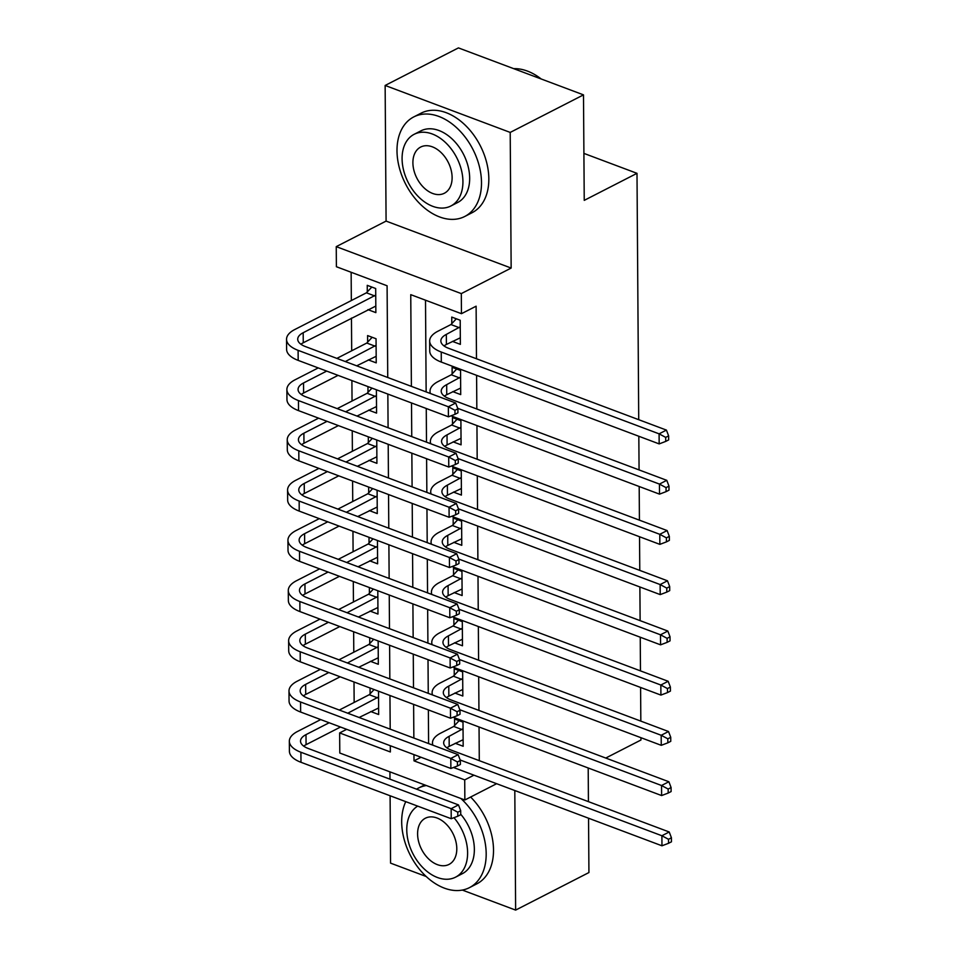 <?xml version="1.0" encoding="UTF-8"?>
<svg xmlns="http://www.w3.org/2000/svg" width="958" height="958" viewBox="0 0 958 958"><rect width="100%" height="100%" fill="white"/><g stroke="black" fill="none" stroke-linecap="round" stroke-linejoin="round"><path stroke-width="1.44" d="M387.739 377.488L387.092 285.771L336.39 266.731L336.246 246.637L461.313 293.603L461.457 313.697L410.754 294.657L411.389 386.385M386.086 221.094L511.153 268.06L510.207 132.42L583.494 94.866L458.427 47.9L385.14 85.454L386.086 221.094L336.246 246.637M389.93 771.861L389.99 779.189M390.098 795.763L390.565 863.134L426.202 876.51M473.935 775.178L464.714 779.896L464.858 799.99L339.791 753.024L339.647 732.93L390.349 751.97L390.301 745.731M346.664 729.337L339.647 732.93M351.143 272.264L351.335 300.549M351.454 318.08L351.694 350.784M351.897 380.566L352.041 401.031M352.245 430.801L352.388 451.266M352.592 481.036L352.736 501.501M352.951 531.271L353.095 551.736M353.298 581.518L353.442 601.971M353.646 631.753L353.789 652.218M354.005 681.988L354.149 702.454M510.207 132.42L385.14 85.454M462.307 890.066L515.632 910.1L514.805 790.53M588.547 818.228L588.931 872.546L515.632 910.1M370.722 711.543L378.673 714.524L378.506 691.197M370.051 688.024L370.099 693.796M370.375 661.307L378.314 664.289L378.159 640.95M369.704 637.777L369.74 643.56M370.016 611.072L377.967 614.054L377.811 590.715M369.357 587.541L369.393 593.325M369.668 560.825L377.62 563.819L377.452 540.48M369.01 537.306L369.046 543.09M369.321 510.59L377.272 513.584L377.105 490.245M368.65 487.071L368.698 492.843M368.962 460.355L376.913 463.337L376.757 440.009M368.303 436.836L368.339 442.608M368.614 410.12L376.566 413.102L376.398 389.762M367.956 386.589L367.992 392.373M368.267 359.885L376.219 362.866L376.051 338.749L367.597 335.575L367.644 342.138M367.92 309.638L375.859 312.631L375.692 288.514L367.249 285.34L367.285 291.903M479.287 760.664L479.048 726.99M478.94 710.429L478.701 676.755M478.581 660.182L478.353 626.52M478.234 609.947L478.006 576.285M477.886 559.712L477.647 526.05M477.539 509.476L477.3 475.803M477.18 459.241L476.952 425.568M476.833 408.994L476.593 375.332M476.485 358.759L476.114 306.189L461.457 313.697M425.508 300.189L426.142 391.918M426.262 408.491L426.49 442.153M426.609 458.726L426.849 492.388M426.957 508.961L427.196 542.635M427.316 559.209L427.543 592.87M427.663 609.444L427.903 643.105M428.01 659.679L428.25 693.341M428.37 709.914L428.597 743.576M455.23 743.276L463.169 746.27L463.001 722.152L454.559 718.979L454.595 725.529M454.87 693.041L462.822 696.023L462.654 671.917L454.2 668.744L454.248 675.294M454.523 642.806L462.474 645.788L462.307 621.67L453.853 618.497L453.9 625.059M454.176 592.571L462.127 595.553L461.948 571.435L453.505 568.262L453.553 574.824M453.817 542.324L461.768 545.318L461.6 521.2L453.158 518.027L453.194 524.589M453.469 492.089L461.421 495.082L461.253 470.965L452.799 467.791L452.847 474.342M453.122 441.854L461.073 444.835L460.906 420.73L452.451 417.556L452.499 424.107M452.775 391.618L460.714 394.6L460.547 370.483L452.104 367.309L452.14 373.871M452.416 341.383L460.367 344.365L460.199 320.247L451.745 317.074L451.793 323.636M583.494 94.866L584.236 200.366L636.998 173.326L583.901 153.388M636.998 173.326L638.723 419.688M638.83 436.261L639.07 469.923M639.19 486.496L639.417 520.17M639.537 536.743L639.776 570.405M639.884 586.979L640.124 620.64M640.243 637.214L640.471 670.875M640.591 687.449L640.83 721.111M640.938 737.684L640.962 740.007L605.755 758.053M511.153 268.06L461.313 293.603M496.639 783.704L464.858 799.99M588.2 767.981L588.428 801.654M390.193 729.158L389.954 695.496M389.834 678.923L389.607 645.249M389.487 628.676L389.247 595.014M389.14 578.44L388.9 544.779M388.78 528.205L388.553 494.544M388.433 477.97L388.206 444.308M388.086 427.735L387.846 394.061M413.964 754.617L414.012 760.856L464.714 779.896M411.509 402.947L411.748 436.62M411.856 453.194L412.096 486.856M412.215 503.429L412.443 537.091M412.563 553.664L412.802 587.326M412.91 603.899L413.149 637.573M413.269 654.134L413.497 687.808M413.616 704.381L413.856 738.043M421.017 757.263L414.012 760.856M463.049 728.703L449.134 736.319A22.369 9.831 -0.4 0 0 443.662 742.821A22.369 9.831 -0.4 0 0 451.374 750.174L669.223 831.987L671.438 837.783L668.504 839.292L668.54 843.303L671.462 841.807L671.438 837.783M463.133 739.708L449.194 746.366A22.369 9.831 -0.4 0 0 446.835 747.827M432.896 745.192A33.554 14.753 179.6 0 1 432.477 742.905A33.554 14.753 179.6 0 1 440.68 733.145L453.745 726.451L459.121 720.691M668.54 843.303L661.966 845.794L453.469 767.49M661.966 845.794L661.894 835.747L460.163 759.993M668.504 839.292L661.894 835.747L669.223 831.987M462.187 729.625L453.745 726.451M457.792 816.228L460.726 814.719L460.702 810.707L457.768 812.204L457.792 816.228L451.23 818.719L451.158 808.672L300.908 752.246A33.554 14.753 179.6 0 1 289.34 741.205A33.554 14.753 179.6 0 1 297.543 731.457L320.702 719.59M339.312 710.046L369.237 694.718L374.087 689.532M378.626 707.974L359.118 717.482M340.509 727.026L306.069 744.677A22.369 9.831 -0.4 0 0 303.698 746.126M378.542 696.969L347.766 713.219M329.145 722.763L305.997 734.63A22.369 9.831 -0.4 0 0 300.525 741.133A22.369 9.831 -0.4 0 0 308.236 748.485L458.487 804.912L460.702 810.707M451.23 818.719L300.98 762.293A33.554 14.753 179.6 0 1 289.412 751.252L289.34 741.205M457.768 812.204L451.158 808.672L458.487 804.912M377.691 697.891L369.237 694.718M462.702 678.468L448.775 686.084A22.369 9.831 -0.4 0 0 443.303 692.586A22.369 9.831 -0.4 0 0 451.026 699.939L668.876 781.752L671.091 787.548L668.157 789.045L668.181 793.068L671.115 791.559L671.091 787.548M462.774 689.473L448.847 696.131A22.369 9.831 -0.4 0 0 446.488 697.592M432.549 694.957A33.554 14.753 179.6 0 1 432.118 692.658A33.554 14.753 179.6 0 1 440.333 682.91L453.397 676.216L458.774 670.456M668.181 793.068L661.619 795.559L453.122 717.255M661.619 795.559L661.547 785.512L459.816 709.746M668.157 789.045L661.547 785.512L668.876 781.752M461.84 679.39L453.397 676.216M462.355 628.232L448.428 635.849A22.369 9.831 -0.4 0 0 442.955 642.351A22.369 9.831 -0.4 0 0 450.667 649.704L668.516 731.517L670.744 737.313L667.81 738.81L667.834 742.833L670.768 741.324L670.744 737.313M462.427 639.237L448.5 645.896A22.369 9.831 -0.4 0 0 446.129 647.345M432.202 644.722A33.554 14.753 179.6 0 1 431.771 642.423A33.554 14.753 179.6 0 1 439.973 632.675L453.038 625.981L458.427 620.221M667.834 742.833L661.26 745.324L452.763 667.019M661.26 745.324L661.188 735.277L459.469 659.511M667.81 738.81L661.188 735.277L668.516 731.517M461.493 629.155L453.038 625.981M461.995 577.997L448.081 585.601A22.369 9.831 -0.4 0 0 442.608 592.116A22.369 9.831 -0.4 0 0 450.32 599.469L668.169 681.282L670.384 687.066L667.451 688.574L667.486 692.598L670.42 691.089L670.384 687.066M462.079 588.99L448.152 595.648A22.369 9.831 -0.4 0 0 445.781 597.109M431.842 594.487A33.554 14.753 179.6 0 1 431.423 592.188A33.554 14.753 179.6 0 1 439.626 582.428L452.691 575.734L458.068 569.974M667.486 692.598L660.912 695.089L452.416 616.784M660.912 695.089L660.84 685.03L459.121 609.276M667.451 688.574L660.84 685.03L668.169 681.282M461.145 578.907L452.691 575.734M457.445 765.981L460.379 764.484L460.355 760.46L457.421 761.969L457.445 765.981L450.871 768.472L450.811 758.425L300.561 701.998A33.554 14.753 179.6 0 1 288.993 690.969A33.554 14.753 179.6 0 1 297.196 681.21L320.343 669.355M338.964 659.811L368.89 644.483L373.728 639.297M378.278 657.739L358.771 667.247M340.15 676.791L305.71 694.442A22.369 9.831 -0.4 0 0 303.351 695.891M378.194 646.734L347.419 662.984M328.798 672.528L305.638 684.383A22.369 9.831 -0.4 0 0 300.177 690.898A22.369 9.831 -0.4 0 0 307.889 698.25L458.14 754.676L460.355 760.46M450.871 768.472L300.632 712.045A33.554 14.753 179.6 0 1 289.053 701.016L288.993 690.969M457.421 761.969L450.811 758.425L458.14 754.676M377.344 647.656L368.89 644.483M457.098 715.746L460.032 714.249L459.996 710.225L457.074 711.734L457.098 715.746L450.523 718.237L450.452 708.19L300.201 651.763A33.554 14.753 179.6 0 1 288.633 640.734A33.554 14.753 179.6 0 1 296.848 630.975L319.996 619.107M338.617 609.575L368.543 594.235L373.381 589.05M377.919 607.492L358.424 617.012M339.803 626.556L305.363 644.195A22.369 9.831 -0.4 0 0 303.003 645.656M377.847 596.499L347.059 612.749M328.45 622.281L305.291 634.148A22.369 9.831 -0.4 0 0 299.818 640.651A22.369 9.831 -0.4 0 0 307.53 648.015L457.78 704.441L459.996 710.225M450.523 718.237L300.273 661.81A33.554 14.753 179.6 0 1 288.705 650.781L288.633 640.734M457.074 711.734L450.452 708.19L457.78 704.441M376.985 597.409L368.543 594.235M456.75 665.511L459.672 664.014L459.648 659.99L456.715 661.487L456.75 665.511L450.176 668.001L450.104 657.954L299.854 601.528A33.554 14.753 179.6 0 1 288.286 590.499A33.554 14.753 179.6 0 1 296.489 580.74L319.649 568.872M338.258 559.34L368.183 544L373.033 538.815M377.572 557.257L358.064 566.777M339.455 576.309L305.015 593.96A22.369 9.831 -0.4 0 0 302.644 595.421M377.5 546.264L346.712 562.514M328.103 572.046L304.943 583.913A22.369 9.831 -0.4 0 0 299.471 590.415A22.369 9.831 -0.4 0 0 307.183 597.768L457.433 654.194L459.648 659.99M450.176 668.001L299.926 611.575A33.554 14.753 179.6 0 1 288.358 600.546L288.286 590.499M456.715 661.487L450.104 657.954L457.433 654.194M376.638 547.174L368.183 544M461.648 527.762L447.721 535.366A22.369 9.831 -0.4 0 0 442.261 541.869A22.369 9.831 -0.4 0 0 449.973 549.221L667.822 631.047L670.037 636.83L667.103 638.339L667.139 642.351L670.061 640.854L670.037 636.83M461.72 538.755L447.793 545.413A22.369 9.831 -0.4 0 0 445.434 546.874M431.495 544.252A33.554 14.753 179.6 0 1 431.076 541.953A33.554 14.753 179.6 0 1 439.279 532.193L452.344 525.499L457.72 519.739M667.139 642.351L660.565 644.842L452.068 566.549M660.565 644.842L660.493 634.795L458.762 559.041M667.103 638.339L660.493 634.795L667.822 631.047M460.786 528.672L452.344 525.499M456.391 615.275L459.325 613.767L459.301 609.755L456.367 611.252L456.391 615.275L449.829 617.766L449.757 607.719L299.507 551.293A33.554 14.753 179.6 0 1 287.939 540.252A33.554 14.753 179.6 0 1 296.142 530.504L319.301 518.637M337.911 509.105L367.836 493.765L372.674 488.58M377.224 507.022L357.717 516.542M339.108 526.074L304.656 543.725A22.369 9.831 -0.4 0 0 302.297 545.186M377.141 496.016L346.365 512.279M327.744 521.811L304.596 533.678A22.369 9.831 -0.4 0 0 299.124 540.18A22.369 9.831 -0.4 0 0 306.835 547.533L457.086 603.959L459.301 609.755M449.829 617.766L299.579 561.34A33.554 14.753 179.6 0 1 288.011 550.311L287.939 540.252M456.367 611.252L449.757 607.719L457.086 603.959M376.29 496.939L367.836 493.765M405.773 801.642A55.935 37.853 -117.1 0 0 401.689 822A55.935 37.853 -117.1 0 0 425.28 875.636A55.935 37.853 -117.1 0 0 469.444 887.647A55.935 37.853 -117.1 0 0 486.185 853.734A55.935 37.853 -117.1 0 0 460.882 798.505M469.444 887.647L476.773 883.887A55.935 37.853 -117.1 0 0 493.514 849.986A55.935 37.853 -117.1 0 0 470.618 797.044M460.726 814.252A40.272 27.255 62.9 0 1 474.354 849.291A40.272 27.255 62.9 0 1 462.295 873.708L455.553 877.169A40.272 27.255 -117.1 0 0 467.612 852.752A40.272 27.255 -117.1 0 0 453.96 817.677M417.688 806.121A40.272 27.255 -117.1 0 0 406.767 829.903A40.272 27.255 -117.1 0 0 423.759 868.523A40.272 27.255 -117.1 0 0 455.553 877.169M456.798 848.692A25.95 17.567 -117.1 0 0 445.853 823.796A25.95 17.567 -117.1 0 0 425.364 818.228A25.95 17.567 -117.1 0 0 417.592 833.963A25.95 17.567 -117.1 0 0 428.537 858.847A25.95 17.567 -117.1 0 0 449.027 864.415A25.95 17.567 -117.1 0 0 456.798 848.692M426.346 785.536A55.935 37.853 -117.1 0 0 418.43 788.099A55.935 37.853 -117.1 0 0 416.55 789.164M396.995 150.825A55.935 37.853 -117.1 0 0 420.598 204.461A55.935 37.853 -117.1 0 0 464.762 216.472A55.935 37.853 -117.1 0 0 481.503 182.559A55.935 37.853 -117.1 0 0 457.9 128.923A55.935 37.853 -117.1 0 0 413.748 116.924A55.935 37.853 -117.1 0 0 396.995 150.825M464.762 216.472L472.09 212.712A55.935 37.853 -117.1 0 0 488.831 178.811A55.935 37.853 -117.1 0 0 465.229 125.175A55.935 37.853 -117.1 0 0 421.077 113.164L413.748 116.924M414.143 134.312L420.885 130.863A40.272 27.255 62.9 0 1 452.679 139.509A40.272 27.255 62.9 0 1 469.671 178.116A40.272 27.255 62.9 0 1 457.613 202.533L450.871 205.994A40.272 27.255 -117.1 0 0 462.93 181.577A40.272 27.255 -117.1 0 0 445.937 142.958A40.272 27.255 -117.1 0 0 414.143 134.312A40.272 27.255 -117.1 0 0 402.085 158.729A40.272 27.255 -117.1 0 0 419.077 197.348A40.272 27.255 -117.1 0 0 450.871 205.994M452.116 177.517A25.95 17.567 -117.1 0 0 441.159 152.621A25.95 17.567 -117.1 0 0 420.67 147.053A25.95 17.567 -117.1 0 0 412.898 162.788A25.95 17.567 -117.1 0 0 423.855 187.672A25.95 17.567 -117.1 0 0 444.344 193.253A25.95 17.567 -117.1 0 0 452.116 177.517M541.186 78.975A55.935 37.853 -117.1 0 0 513.716 68.665M461.301 477.515L447.374 485.131A22.369 9.831 -0.4 0 0 441.901 491.634A22.369 9.831 -0.4 0 0 449.613 498.986L667.475 580.799L669.69 586.595L666.756 588.104L666.78 592.116L669.714 590.619L669.69 586.595M461.373 488.52L447.446 495.178A22.369 9.831 -0.4 0 0 445.075 496.639M431.148 494.005A33.554 14.753 179.6 0 1 430.717 491.717A33.554 14.753 179.6 0 1 438.92 481.958L451.984 475.264L457.373 469.504M666.78 592.116L660.206 594.607L451.721 516.302M660.206 594.607L660.146 584.56L458.415 508.806M666.756 588.104L660.146 584.56L667.475 580.799M460.439 478.437L451.984 475.264M460.942 427.28L447.027 434.896A22.369 9.831 -0.4 0 0 441.554 441.399A22.369 9.831 -0.4 0 0 449.266 448.751L667.115 530.564L669.331 536.36L666.409 537.857L666.433 541.881L669.367 540.372L669.331 536.36M461.026 438.285L447.099 444.943A22.369 9.831 -0.4 0 0 444.728 446.404M430.789 443.77A33.554 14.753 179.6 0 1 430.37 441.47A33.554 14.753 179.6 0 1 438.572 431.723L451.637 425.029L457.014 419.269M666.433 541.881L659.858 544.372L451.362 466.067M659.858 544.372L659.787 534.324L458.068 458.559M666.409 537.857L659.787 534.324L667.115 530.564M460.091 428.202L451.637 425.029M460.594 377.045L446.679 384.661A22.369 9.831 -0.4 0 0 441.207 391.163A22.369 9.831 -0.4 0 0 448.919 398.516L666.768 480.329L668.983 486.125L666.05 487.622L666.085 491.646L669.007 490.137L668.983 486.125M460.678 388.05L446.739 394.708A22.369 9.831 -0.4 0 0 444.38 396.157M430.441 393.534A33.554 14.753 179.6 0 1 430.022 391.235A33.554 14.753 179.6 0 1 438.225 381.488L451.29 374.794L456.667 369.034M666.085 491.646L659.511 494.136L451.014 415.832M659.511 494.136L659.439 484.089L457.708 408.324M666.05 487.622L659.439 484.089L666.768 480.329M459.732 377.967L451.29 374.794M460.247 326.81L446.32 334.414A22.369 9.831 -0.4 0 0 440.848 340.928A22.369 9.831 -0.4 0 0 448.572 348.281L666.421 430.094L668.636 435.878L665.702 437.387L665.726 441.41L668.66 439.902L668.636 435.878M460.319 337.803L446.392 344.461A22.369 9.831 -0.4 0 0 444.033 345.922M665.726 441.41L659.164 443.901L659.092 433.842L441.243 352.029A33.554 14.753 179.6 0 1 429.663 341A33.554 14.753 179.6 0 1 437.878 331.24L450.943 324.546L456.319 318.798M659.164 443.901L441.303 362.076A33.554 14.753 179.6 0 1 429.735 351.047L429.663 341M665.702 437.387L659.092 433.842L666.421 430.094M459.385 327.72L450.943 324.546M456.044 565.04L458.978 563.532L458.954 559.52L456.02 561.017L456.044 565.04L449.47 567.531L449.398 557.484L299.159 501.058A33.554 14.753 179.6 0 1 287.58 490.017A33.554 14.753 179.6 0 1 295.794 480.269L318.942 468.402M337.563 458.858L367.489 443.53L372.327 438.345M376.865 456.786L357.37 466.295M338.749 475.839L304.309 493.49A22.369 9.831 -0.4 0 0 301.95 494.939M376.793 445.781L346.006 462.031M327.397 471.576L304.237 483.443A22.369 9.831 -0.4 0 0 298.764 489.945A22.369 9.831 -0.4 0 0 306.488 497.298L456.726 553.724L458.954 559.52M449.47 567.531L299.219 511.105A33.554 14.753 179.6 0 1 287.651 500.064L287.58 490.017M456.02 561.017L449.398 557.484L456.726 553.724M375.931 446.703L367.489 443.53M455.697 514.793L458.631 513.296L458.595 509.273L455.661 510.782L455.697 514.793L449.122 517.284L449.051 507.237L298.8 450.811A33.554 14.753 179.6 0 1 287.232 439.782A33.554 14.753 179.6 0 1 295.435 430.022L318.595 418.167M337.204 408.623L367.13 393.295L371.979 388.11M376.518 406.551L357.011 416.059M338.402 425.603L303.961 443.255A22.369 9.831 -0.4 0 0 301.59 444.704M376.446 395.546L345.658 411.796M327.049 421.34L303.89 433.196A22.369 9.831 -0.4 0 0 298.417 439.71A22.369 9.831 -0.4 0 0 306.129 447.063L456.379 503.489L458.595 509.273M449.122 517.284L298.872 460.858A33.554 14.753 179.6 0 1 287.304 449.829L287.232 439.782M455.661 510.782L449.051 507.237L456.379 503.489M375.584 396.468L367.13 393.295M455.337 464.558L458.271 463.061L458.247 459.038L455.313 460.547L455.337 464.558L448.775 467.049L448.703 457.002L298.453 400.576A33.554 14.753 179.6 0 1 286.885 389.547A33.554 14.753 179.6 0 1 295.088 379.787L318.248 367.92M336.857 358.388L366.782 343.048L372.159 337.3M376.171 356.304L356.663 365.824M338.054 375.368L303.614 393.008A22.369 9.831 -0.4 0 0 301.243 394.468M376.087 345.311L345.311 361.561M326.69 371.093L303.542 382.961A22.369 9.831 -0.4 0 0 298.07 389.463A22.369 9.831 -0.4 0 0 305.782 396.828L456.032 453.254L458.247 459.038M448.775 467.049L298.525 410.623A33.554 14.753 179.6 0 1 286.957 399.594L286.885 389.547M455.313 460.547L448.703 457.002L456.032 453.254M375.237 346.221L366.782 343.048M454.99 414.323L457.924 412.826L457.9 408.803L454.966 410.299L454.99 414.323L448.416 416.814L448.356 406.767L298.106 350.341A33.554 14.753 179.6 0 1 286.538 339.312A33.554 14.753 179.6 0 1 294.741 329.552L366.435 292.813L371.812 287.053M375.823 306.069L303.255 342.772A22.369 9.831 -0.4 0 0 300.896 344.233M375.74 295.076L303.183 332.725A22.369 9.831 -0.4 0 0 297.722 339.228A22.369 9.831 -0.4 0 0 305.434 346.58L455.685 403.007L457.9 408.803M448.416 416.814L298.178 360.388A33.554 14.753 179.6 0 1 286.598 349.359L286.538 339.312M454.966 410.299L448.356 406.767L455.685 403.007M374.877 295.986L366.435 292.813M449.194 746.366L449.134 736.319M306.069 744.677L305.997 734.63M300.98 762.293L300.908 752.246M448.847 696.131L448.775 686.084M448.5 645.896L448.428 635.849M448.152 595.648L448.081 585.601M305.71 694.442L305.638 684.383M300.632 712.045L300.561 701.998M305.363 644.195L305.291 634.148M300.273 661.81L300.201 651.763M305.015 593.96L304.943 583.913M299.926 611.575L299.854 601.528M447.793 545.413L447.721 535.366M304.656 543.725L304.596 533.678M299.579 561.34L299.507 551.293M447.446 495.178L447.374 485.131M447.099 444.943L447.027 434.896M446.739 394.708L446.679 384.661M446.392 344.461L446.32 334.414M441.303 362.076L441.243 352.029M304.309 493.49L304.237 483.443M299.219 511.105L299.159 501.058M303.961 443.255L303.89 433.196M298.872 460.858L298.8 450.811M303.614 393.008L303.542 382.961M298.525 410.623L298.453 400.576M303.255 342.772L303.183 332.725M298.178 360.388L298.106 350.341M432.489 745.037L432.477 742.905M432.142 694.801L432.118 692.658M431.783 644.566L431.771 642.423M431.435 594.331L431.423 592.188M431.088 544.096L431.076 541.953M418.43 788.099L424.657 784.901M430.729 493.849L430.717 491.717M430.381 443.614L430.37 441.47M430.034 393.379L430.022 391.235"/></g></svg>
